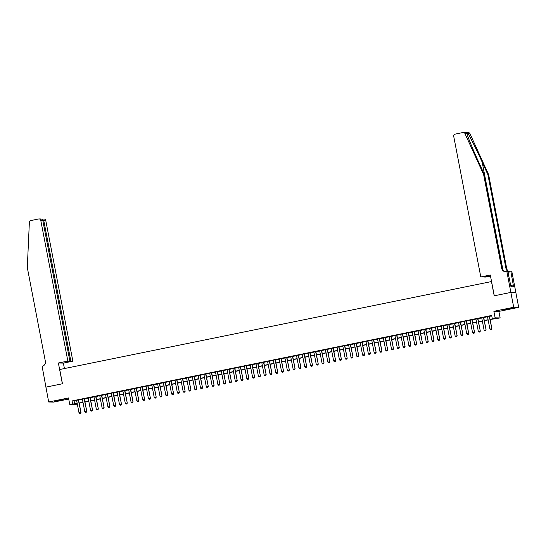 <?xml version="1.0" encoding="UTF-8"?>
<svg xmlns="http://www.w3.org/2000/svg" width="546" height="546" viewBox="0 0 546 546"><rect width="100%" height="100%" fill="white"/><g stroke="black" fill="none" stroke-linecap="round" stroke-linejoin="round"><path stroke-width="0.82" d="M59.753 400.532L63.336 399.617L54.068 401.406L59.753 400.532M509.732 308.865L513.315 307.951L504.04 309.739L509.732 308.865M77.314 404.067L74.754 404.586L69.758 404.484L77.191 403.426M45.789 387.155L62.374 383.777L58.374 363.001L67.861 361.07L40.773 220.386A1.815 1.768 -88.8 0 0 38.691 218.96L30.794 220.57A1.815 1.768 -88.8 0 0 29.368 222.27L27.3 267.547L45.359 361.336A4.238 4.129 91.2 0 1 42.11 366.318L48.676 401.993L53.679 402.095L68.707 399.03M45.823 387.155L62.462 383.763L59.719 369.519L491.461 281.565L494.205 295.809L510.844 292.417L515.84 292.526L518.7 307.364L513.704 307.262L493.877 311.295L495.14 317.827L500.136 317.929L490.11 319.519M493.877 311.295L498.88 311.404L518.7 307.364M498.88 311.404L500.136 317.929M510.844 292.417L513.704 307.262M78.563 399.904L76.59 400.3M84.35 398.723L82.378 399.126M90.138 397.543L88.165 397.945M95.925 396.362L93.953 396.765M101.713 395.188L99.741 395.584M107.501 394.007L105.528 394.41M113.288 392.827L111.316 393.229M119.076 391.646L117.103 392.048M124.863 390.472L122.891 390.868M130.651 389.291L128.679 389.694M136.439 388.11L134.466 388.513M142.226 386.93L140.254 387.332M148.014 385.756L146.041 386.152M153.795 384.575L151.829 384.978M159.582 383.394L157.617 383.797M165.37 382.214L163.404 382.616M171.157 381.04L169.192 381.436M176.945 379.859L174.979 380.262M182.733 378.678L180.767 379.081M188.52 377.498L186.555 377.9M194.308 376.324L192.342 376.72M200.095 375.143L198.13 375.546M205.883 373.962L203.917 374.365M211.671 372.782L209.705 373.184M217.458 371.608L215.493 372.003M223.246 370.427L221.28 370.83M229.033 369.246L227.068 369.649M234.821 368.065L232.855 368.468M240.609 366.892L238.643 367.294M246.396 365.711L244.431 366.113M252.184 364.53L250.218 364.933M257.971 363.349L256.006 363.752M263.759 362.175L261.793 362.578M269.547 360.995L267.581 361.397M275.334 359.814L273.369 360.217M281.122 358.64L279.156 359.036M286.909 357.459L284.944 357.862M292.697 356.279L290.731 356.681M298.485 355.098L296.512 355.501M304.272 353.924L302.3 354.32M310.06 352.743L308.087 353.146M315.847 351.563L313.875 351.965M321.635 350.382L319.663 350.785M327.423 349.208L325.45 349.604M333.21 348.027L331.238 348.43M338.998 346.846L337.025 347.249M344.785 345.666L342.813 346.068M350.573 344.492L348.601 344.888M356.361 343.311L354.388 343.714M362.148 342.13L360.176 342.533M367.936 340.95L365.963 341.352M373.723 339.776L371.751 340.172M379.511 338.595L377.539 338.998M385.299 337.414L383.326 337.817M391.086 336.234L389.114 336.636M396.874 335.06L394.901 335.456M402.661 333.879L400.689 334.282M408.449 332.698L406.477 333.101M414.237 331.518L412.264 331.92M420.024 330.344L418.052 330.74M425.812 329.163L423.839 329.566M431.599 327.982L429.627 328.385M437.387 326.801L435.415 327.204M443.175 325.628L441.202 326.023M448.962 324.447L446.99 324.85M454.75 323.266L452.777 323.669M460.531 322.085L458.565 322.488M466.318 320.911L464.353 321.307M472.106 319.731L470.14 320.133M477.893 318.55L475.928 318.953M483.681 317.369L481.715 317.772M490.069 319.314L494.267 318.461L492.246 318.42L491.673 315.452L72.079 400.928L76.624 400.457M78.59 400.054L82.412 399.276M84.377 398.873L88.193 398.095M90.165 397.7L93.98 396.922M95.953 396.519L99.768 395.741M101.74 395.338L105.555 394.56M107.528 394.157L111.343 393.379M113.315 392.983L117.131 392.205M119.103 391.803L122.918 391.025M124.891 390.622L128.706 389.844M130.678 389.441L134.493 388.663M136.466 388.267L140.281 387.489M142.253 387.087L146.069 386.309M148.041 385.906L151.856 385.128M153.829 384.725L157.644 383.947M159.616 383.551L163.431 382.773M165.404 382.371L169.219 381.593M171.191 381.19L175.007 380.412M176.979 380.009L180.794 379.231M182.767 378.835L186.582 378.057M188.554 377.655L192.369 376.877M194.342 376.474L198.157 375.696M200.129 375.293L203.945 374.515M205.917 374.119L209.732 373.341M211.705 372.938L215.52 372.16M217.492 371.758L221.307 370.98M223.28 370.577L227.095 369.799M229.067 369.403L232.883 368.625M234.855 368.222L238.67 367.444M240.643 367.042L244.458 366.264M246.43 365.861L250.245 365.083M252.218 364.687L256.033 363.909M257.999 363.506L261.821 362.728M263.786 362.326L267.608 361.548M269.574 361.145L273.396 360.367M275.361 359.971L279.183 359.193M281.149 358.79L284.971 358.012M286.937 357.61L290.759 356.831M292.724 356.429L296.546 355.658M298.512 355.255L302.334 354.477M304.299 354.074L308.121 353.296M310.087 352.893L313.909 352.115M315.875 351.713L319.697 350.942M321.662 350.539L325.484 349.761M327.45 349.358L331.272 348.58M333.237 348.177L337.059 347.399M339.025 347.003L342.847 346.225M344.813 345.823L348.635 345.045M350.6 344.642L354.422 343.864M356.388 343.461L360.21 342.683M362.175 342.287L365.997 341.509M367.963 341.107L371.785 340.329M373.751 339.926L377.573 339.148M379.538 338.745L383.36 337.967M385.326 337.571L389.148 336.793M391.113 336.391L394.929 335.613M396.901 335.21L400.716 334.432M402.689 334.029L406.504 333.251M408.476 332.855L412.291 332.077M414.264 331.675L418.079 330.896M420.051 330.494L423.867 329.716M425.839 329.313L429.654 328.535M431.627 328.139L435.442 327.361M437.414 326.958L441.229 326.18M443.202 325.778L447.017 325M448.989 324.597L452.805 323.819M454.777 323.423L458.592 322.645M460.565 322.242L464.38 321.464M466.352 321.062L470.167 320.284M472.14 319.881L475.955 319.103M477.927 318.707L481.743 317.929M483.715 317.526L487.53 316.748M489.503 316.346L491.755 315.888M489.469 316.195L487.503 316.591M69.758 404.484L68.503 397.952L48.676 401.993M72.079 400.928L72.652 403.897M492.246 318.42L495.14 317.827M77.232 403.63L75.621 403.958L77.3 403.992M488.144 319.922L484.322 320.7M482.357 321.096L478.535 321.874M476.569 322.276L472.747 323.055M470.782 323.457L466.96 324.235M464.994 324.638L461.172 325.416M459.206 325.812L455.384 326.59M453.419 326.993L449.597 327.771M447.631 328.173L443.809 328.951M441.844 329.354L438.022 330.132M436.056 330.528L432.234 331.306M430.268 331.709L426.446 332.487M424.481 332.889L420.659 333.667M418.693 334.07L414.871 334.848M412.906 335.244L409.09 336.022M407.118 336.425L403.303 337.203M401.33 337.605L397.515 338.384M395.543 338.786L391.728 339.564M389.755 339.96L385.94 340.738M383.968 341.141L380.152 341.919M378.18 342.322L374.365 343.1M372.392 343.502L368.577 344.28M366.605 344.676L362.79 345.454M360.817 345.857L357.002 346.635M355.03 347.038L351.214 347.816M349.242 348.218L345.427 348.996M343.454 349.392L339.639 350.17M337.667 350.573L333.852 351.351M331.879 351.754L328.064 352.532M326.092 352.934L322.276 353.712M320.304 354.108L316.489 354.886M314.516 355.289L310.701 356.067M308.729 356.47L304.914 357.248M302.941 357.65L299.126 358.429M297.154 358.824L293.339 359.602M291.366 360.005L287.551 360.783M285.578 361.186L281.763 361.964M279.791 362.367L275.976 363.145M274.003 363.54L270.188 364.318M268.216 364.721L264.4 365.499M262.428 365.902L258.613 366.68M256.64 367.083L252.825 367.854M250.853 368.257L247.038 369.035M245.065 369.437L241.25 370.215M239.285 370.618L235.463 371.396M233.497 371.799L229.675 372.57M227.709 372.973L223.887 373.751M221.922 374.153L218.1 374.931M216.134 375.334L212.312 376.112M210.346 376.508L206.525 377.286M204.559 377.689L200.737 378.467M198.771 378.869L194.949 379.647M192.984 380.05L189.162 380.828M187.196 381.224L183.374 382.002M181.409 382.405L177.587 383.183M175.621 383.585L171.799 384.364M169.833 384.766L166.011 385.544M164.046 385.94L160.224 386.718M158.258 387.121L154.436 387.899M152.471 388.302L148.649 389.08M146.683 389.482L142.861 390.26M140.895 390.656L137.073 391.434M135.108 391.837L131.286 392.615M129.32 393.018L125.498 393.796M123.532 394.198L119.71 394.976M117.745 395.372L113.923 396.15M111.957 396.553L108.135 397.331M106.17 397.734L102.355 398.512M100.382 398.914L96.567 399.692M94.594 400.088L90.779 400.866M88.807 401.269L84.992 402.047M83.019 402.45L79.204 403.228M79.163 403.023L82.978 402.245M84.951 401.842L88.766 401.064M90.738 400.662L94.554 399.884M96.526 399.488L100.341 398.71M102.314 398.307L106.129 397.529M108.101 397.126L111.916 396.348M113.889 395.946L117.704 395.168M119.676 394.772L123.492 393.994M125.464 393.591L129.279 392.813M131.252 392.41L135.067 391.632M137.039 391.229L140.854 390.451M142.827 390.056L146.642 389.278M148.614 388.875L152.43 388.097M154.402 387.694L158.217 386.916M160.19 386.513L164.005 385.742M165.977 385.339L169.792 384.561M171.765 384.159L175.58 383.381M177.546 382.978L181.368 382.2M183.333 381.804L187.155 381.026M189.121 380.623L192.943 379.845M194.908 379.443L198.73 378.665M200.696 378.262L204.518 377.484M206.484 377.088L210.306 376.31M212.271 375.907L216.093 375.129M218.059 374.727L221.881 373.949M223.846 373.546L227.668 372.768M229.634 372.372L233.456 371.594M235.422 371.191L239.244 370.413M241.209 370.011L245.031 369.233M246.997 368.83L250.819 368.052M252.784 367.656L256.606 366.878M258.572 366.475L262.394 365.697M264.36 365.294L268.182 364.516M270.147 364.114L273.969 363.336M275.935 362.94L279.757 362.162M281.722 361.759L285.544 360.981M287.51 360.578L291.332 359.8M293.298 359.398L297.12 358.62M299.085 358.224L302.907 357.446M304.873 357.043L308.695 356.265M310.66 355.862L314.482 355.084M316.448 354.682L320.263 353.904M322.236 353.508L326.051 352.73M328.023 352.327L331.838 351.549M333.811 351.146L337.626 350.368M339.598 349.966L343.414 349.187M345.386 348.792L349.201 348.014M351.174 347.611L354.989 346.833M356.961 346.43L360.776 345.652M362.749 345.249L366.564 344.471M368.536 344.076L372.352 343.298M374.324 342.895L378.139 342.117M380.112 341.714L383.927 340.936M385.899 340.533L389.714 339.755M391.687 339.359L395.502 338.581M397.474 338.179L401.29 337.401M403.262 336.998L407.077 336.22M409.05 335.817L412.865 335.039M414.837 334.643L418.652 333.865M420.625 333.463L424.44 332.685M426.412 332.282L430.228 331.504M432.2 331.101L436.015 330.323M437.988 329.927L441.803 329.149M443.775 328.747L447.59 327.969M449.563 327.566L453.378 326.788M455.35 326.385L459.166 325.607M461.138 325.211L464.953 324.433M466.926 324.031L470.741 323.252M472.713 322.85L476.528 322.072M478.501 321.669L482.316 320.898M484.282 320.495L488.104 319.717M74.106 400.969L74.679 403.938M490.595 329.804L491.509 329.627L490.595 329.804L489.912 329.115L487.489 316.523M489.223 316.168L491.891 328.767L491.509 329.627M489.455 316.12L491.891 328.767M489.912 329.115L491.653 328.76L491.468 329.627M466.823 133.19L466.926 133.579L464.946 133.538A1.815 1.768 -88.8 0 0 463.383 132.487L468.379 132.596A1.815 1.768 91.2 0 1 469.949 133.64L488.643 174.693L487.899 174.672L482.166 162.087C476.726 150.054 470.024 136.602 467.97 133.599C466.994 132.705 466.646 132.698 466.926 133.579C467.601 136.555 473.136 149.979 478.651 162.012L484.384 174.604L502.443 268.386A4.238 4.129 -88.8 0 0 506.033 271.772M490.499 276.099L485.797 277.054L483.776 277.013L488.581 276.03L480.801 276.952L453.706 136.268A1.815 1.768 -88.8 0 1 455.105 134.132L463.001 132.521A1.815 1.768 -88.8 0 1 463.383 132.487M484.384 174.604L483.64 174.584L501.706 268.373A4.238 4.129 -88.8 0 0 506.552 271.703L507.855 271.655L510.974 286.739L513.581 286.793L510.892 271.724L511.868 271.744L515.874 292.519L510.872 292.417L494.294 295.789L490.294 275.013L480.801 276.952M488.643 174.693L506.702 268.475A4.238 4.129 -88.8 0 0 510.237 271.853M510.162 271.867A4.238 4.129 -88.8 0 1 505.965 268.461L487.899 174.672M464.946 133.538L483.64 174.584M506.872 271.642L510.872 292.417M510.892 271.724L507.978 272.317M513.233 285.012L510.735 285.524M67.861 361.07L69.881 361.111L66.039 362.114L72.864 361.172L45.768 220.495L42.834 220.639M70.843 361.131L43.748 220.454L42.076 219.035L44.076 219.035A1.815 1.768 91.2 0 1 45.768 220.495M64.421 368.557L63.37 363.11L72.864 361.172M58.374 363.001L63.37 363.11M69.881 361.111L42.793 220.434L40.773 220.386M40.308 218.994C41.619 218.898 42.452 219.376 42.793 220.434M484.807 330.978L485.722 330.801L484.807 330.978L484.125 330.296L481.702 317.697M483.435 317.349L486.104 329.948L485.722 330.801M483.667 317.301L486.104 329.948M484.125 330.296L485.865 329.941L485.681 330.801M479.019 332.159L479.934 331.982L479.019 332.159L478.337 331.477L475.914 318.878M477.648 318.523L480.316 331.122L479.934 331.982M477.88 318.475L480.316 331.122M478.337 331.477L480.077 331.122L479.893 331.982M473.232 333.34L474.146 333.162L473.232 333.34L472.549 332.65L470.126 320.058M471.86 319.703L474.529 332.302L474.146 333.162M472.092 319.656L474.529 332.302M472.549 332.65L474.29 332.296L474.105 333.162M467.444 334.514L468.359 334.343L467.444 334.514L466.762 333.831L464.339 321.239M466.072 320.884L468.741 333.483L468.359 334.343M466.304 320.836L468.741 333.483M466.762 333.831L468.502 333.476L468.318 334.343M461.657 335.694L462.571 335.517L461.657 335.694L460.974 335.012L458.551 322.413M460.285 322.065L462.953 334.664L462.571 335.517M460.517 322.017L462.953 334.664M460.974 335.012L462.715 334.657L462.53 335.517M455.869 336.875L456.784 336.698L455.869 336.875L455.187 336.193L452.764 323.594M454.497 323.239L457.166 335.838L456.784 336.698M454.729 323.191L457.166 335.838M455.187 336.193L456.927 335.838L456.743 336.698M450.088 338.056L450.996 337.878L450.088 338.056L449.399 337.367L446.976 324.774M448.71 324.42L451.378 337.019L450.996 337.878M448.942 324.372L451.378 337.019M449.399 337.367L451.139 337.012L450.955 337.878M444.301 339.23L445.208 339.059L444.301 339.23L443.611 338.547L441.188 325.955M442.922 325.6L445.591 338.199L445.208 339.059M443.154 325.553L445.591 338.199M443.611 338.547L445.352 338.192L445.167 339.059M438.513 340.411L439.421 340.233L438.513 340.411L437.824 339.728L435.401 327.129M437.134 326.781L439.803 339.38L439.421 340.233M437.373 326.733L439.803 339.38M437.824 339.728L439.564 339.373L439.38 340.233M432.725 341.591L433.633 341.414L432.725 341.591L432.036 340.909L429.613 328.31M431.347 327.955L434.015 340.554L433.633 341.414M431.586 327.907L434.015 340.554M432.036 340.909L433.777 340.554L433.592 341.414M426.938 342.772L427.846 342.595L426.938 342.772L426.249 342.083L423.826 329.491M425.559 329.136L428.228 341.735L427.846 342.595M425.798 329.088L428.228 341.735M426.249 342.083L427.989 341.728L427.805 342.595M421.15 343.946L422.058 343.775L421.15 343.946L420.461 343.263L418.038 330.671M419.772 330.316L422.44 342.915L422.058 343.775M420.01 330.269L422.44 342.915M420.461 343.263L422.201 342.908L422.017 343.775M415.363 345.127L416.27 344.949L415.363 345.127L414.673 344.444L412.25 331.845M413.984 331.497L416.653 344.096L416.27 344.949M414.223 331.449L416.653 344.096M414.673 344.444L416.414 344.089L416.229 344.949M409.575 346.307L410.483 346.13L409.575 346.307L408.886 345.625L406.463 333.026M408.196 332.671L410.865 345.27L410.483 346.13M408.435 332.623L410.865 345.27M408.886 345.625L410.626 345.27L410.442 346.13M403.787 347.488L404.695 347.311L403.787 347.488L403.098 346.799L400.675 334.207M402.409 333.852L405.077 346.451L404.695 347.311M402.648 333.804L405.077 346.451M403.098 346.799L404.839 346.444L404.654 347.311M398 348.662L398.908 348.491L398 348.662L397.311 347.979L394.888 335.387M396.628 335.032L399.29 347.631L398.908 348.491M396.86 334.985L399.29 347.631M397.311 347.979L399.051 347.625L398.867 348.491M392.212 349.843L393.12 349.665L392.212 349.843L391.523 349.16L389.1 336.561M390.84 336.213L393.509 348.812L393.12 349.665M391.072 336.165L393.509 348.812M391.523 349.16L393.263 348.805L393.079 349.665M386.425 351.023L387.332 350.846L386.425 351.023L385.742 350.341L383.312 337.742M385.053 337.387L387.721 349.986L387.332 350.846M385.285 337.339L387.721 349.986M385.742 350.341L387.476 349.986L387.291 350.846M380.637 352.204L381.545 352.027L380.637 352.204L379.955 351.515L377.525 338.923M379.265 338.568L381.934 351.167L381.545 352.027M379.497 338.52L381.934 351.167M379.955 351.515L381.688 351.16L381.504 352.027M374.849 353.378L375.757 353.207L374.849 353.378L374.167 352.696L371.737 340.103M373.478 339.748L376.146 352.347L375.757 353.207M373.71 339.701L376.146 352.347M374.167 352.696L375.901 352.341L375.716 353.207M369.062 354.559L369.97 354.381L369.062 354.559L368.379 353.876L365.95 341.277M367.69 340.929L370.359 353.528L369.97 354.381M367.922 340.881L370.359 353.528M368.379 353.876L370.113 353.521L369.929 354.381M363.274 355.739L364.182 355.562L363.274 355.739L362.592 355.05L360.162 342.458M361.902 342.103L364.571 354.702L364.182 355.562M362.135 342.055L364.571 354.702M362.592 355.05L364.325 354.702L364.141 355.562M357.487 356.92L358.394 356.743L357.487 356.92L356.804 356.231L354.374 343.639M356.115 343.284L358.783 355.883L358.394 356.743M356.347 343.236L358.783 355.883M356.804 356.231L358.538 355.876L358.353 356.743M351.699 358.094L352.607 357.923L351.699 358.094L351.017 357.412L348.587 344.819M350.327 344.465L352.996 357.064L352.607 357.923M350.559 344.417L352.996 357.064M351.017 357.412L352.75 357.057L352.566 357.917M345.911 359.275L346.819 359.097L345.911 359.275L345.229 358.592L342.799 345.993M344.54 345.645L347.208 358.244L346.819 359.097M344.772 345.598L347.208 358.244M345.229 358.592L346.963 358.237L346.778 359.097M340.124 360.456L341.032 360.278L340.124 360.456L339.441 359.766L337.012 347.174M338.752 346.819L341.421 359.418L341.032 360.278M338.984 346.771L341.421 359.418M339.441 359.766L341.175 359.418L340.991 360.278M334.336 361.636L335.244 361.459L334.336 361.636L333.654 360.947L331.224 348.355M332.964 348L335.633 360.599L335.244 361.459M333.197 347.952L335.633 360.599M333.654 360.947L335.387 360.592L335.203 361.459M328.549 362.81L329.456 362.64L328.549 362.81L327.866 362.128L325.436 349.536M327.177 349.181L329.845 361.78L329.456 362.64M327.409 349.133L329.845 361.78M327.866 362.128L329.6 361.773L329.415 362.633M322.761 363.991L323.669 363.813L322.761 363.991L322.079 363.308L319.649 350.709M321.389 350.361L324.058 362.96L323.669 363.813M321.621 350.314L324.058 362.96M322.079 363.308L323.812 362.953L323.628 363.813M316.973 365.172L317.881 364.994L316.973 365.172L316.291 364.482L313.861 351.89M315.602 351.535L318.27 364.134L317.881 364.994M315.834 351.488L318.27 364.134M316.291 364.482L318.025 364.134L317.84 364.994M311.186 366.352L312.094 366.175L311.186 366.352L310.503 365.663L308.074 353.071M309.814 352.716L312.483 365.315L312.094 366.175M310.046 352.668L312.483 365.315M310.503 365.663L312.237 365.308L312.053 366.175M305.398 367.526L306.306 367.356L305.398 367.526L304.716 366.844L302.286 354.252M304.026 353.897L306.695 366.496L306.306 367.356M304.259 353.849L306.695 366.496M304.716 366.844L306.449 366.489L306.265 367.349M299.611 368.707L300.518 368.53L299.611 368.707L298.928 368.024L296.498 355.426M298.239 355.077L300.907 367.676L300.518 368.53M298.471 355.03L300.907 367.676M298.928 368.024L300.662 367.67L300.477 368.53M293.823 369.888L294.731 369.71L293.823 369.888L293.141 369.198L290.711 356.606M292.451 356.251L295.12 368.85L294.731 369.71M292.683 356.204L295.12 368.85M293.141 369.198L294.874 368.85L294.69 369.71M288.035 371.068L288.943 370.891L288.035 371.068L287.353 370.379L284.923 357.787M286.664 357.432L289.332 370.031L288.943 370.891M286.896 357.384L289.332 370.031M287.353 370.379L289.087 370.024L288.902 370.891M282.248 372.242L283.156 372.072L282.248 372.242L281.565 371.56L279.136 358.968M280.876 358.613L283.545 371.212L283.156 372.072M281.108 358.565L283.545 371.212M281.565 371.56L283.299 371.205L283.115 372.065M276.46 373.423L277.368 373.246L276.46 373.423L275.778 372.741L273.355 360.142M275.088 359.794L277.757 372.392L277.368 373.246M275.32 359.746L277.757 372.392M275.778 372.741L277.511 372.386L277.327 373.246M270.673 374.604L271.58 374.426L270.673 374.604L269.99 373.914L267.567 361.322M269.301 360.967L271.969 373.566L271.58 374.426M269.533 360.92L271.969 373.566M269.99 373.914L271.724 373.566L271.539 374.426M264.885 375.785L265.793 375.607L264.885 375.785L264.203 375.095L261.78 362.503M263.513 362.148L266.182 374.747L265.793 375.607M263.745 362.1L266.182 374.747M264.203 375.095L265.936 374.74L265.752 375.607M259.097 376.958L260.005 376.788L259.097 376.958L258.415 376.276L255.992 363.684M257.726 363.329L260.394 375.928L260.005 376.788M257.958 363.281L260.394 375.928M258.415 376.276L260.149 375.921L259.964 376.781M253.31 378.139L254.218 377.962L253.31 378.139L252.627 377.457L250.205 364.858M251.938 364.503L254.607 377.109L254.218 377.962M252.17 364.462L254.607 377.109M252.627 377.457L254.361 377.102L254.177 377.962M247.522 379.32L248.43 379.142L247.522 379.32L246.84 378.631L244.417 366.038M246.15 365.683L248.819 378.282L248.43 379.142M246.382 365.636L248.819 378.282M246.84 378.631L248.573 378.282L248.389 379.142M241.735 380.501L242.642 380.323L241.735 380.501L241.052 379.811L238.629 367.219M240.363 366.864L243.031 379.463L242.642 380.323M240.595 366.816L243.031 379.463M241.052 379.811L242.786 379.456L242.601 380.323M235.947 381.674L236.855 381.504L235.947 381.674L235.265 380.992L232.842 368.4M234.575 368.045L237.244 380.644L236.855 381.504M234.807 367.997L237.244 380.644M235.265 380.992L236.998 380.637L236.814 381.497M230.159 382.855L231.067 382.678L230.159 382.855L229.477 382.173L227.054 369.574M228.788 369.219L231.456 381.825L231.067 382.678M229.02 369.178L231.456 381.825M229.477 382.173L231.211 381.818L231.026 382.678M224.372 384.036L225.28 383.858L224.372 384.036L223.689 383.347L221.266 370.754M223 370.4L225.669 382.999L225.28 383.858M223.232 370.352L225.669 382.999M223.689 383.347L225.423 382.999L225.239 383.858M218.584 385.217L219.492 385.039L218.584 385.217L217.902 384.527L215.479 371.935M217.212 371.58L219.881 384.179L219.492 385.039M217.445 371.533L219.881 384.179M217.902 384.527L219.635 384.172L219.451 385.039M212.797 386.391L213.704 386.22L212.797 386.391L212.114 385.708L209.691 373.116M211.425 372.761L214.093 385.36L213.704 386.22M211.657 372.713L214.093 385.36M212.114 385.708L213.848 385.353L213.663 386.213M207.009 387.571L207.917 387.394L207.009 387.571L206.327 386.889L203.904 374.29M205.637 373.935L208.306 386.541L207.917 387.394M205.869 373.894L208.306 386.541M206.327 386.889L208.06 386.534L207.883 387.394M201.221 388.752L202.129 388.575L201.221 388.752L200.539 388.063L198.116 375.471M199.85 375.116L202.518 387.715L202.129 388.575M200.082 375.068L202.518 387.715M200.539 388.063L202.279 387.715L202.095 388.575M195.434 389.933L196.342 389.755L195.434 389.933L194.751 389.243L192.329 376.651M194.062 376.296L196.731 388.895L196.342 389.755M194.294 376.249L196.731 388.895M194.751 389.243L196.492 388.888L196.307 389.755M189.646 391.107L190.554 390.929L189.646 391.107L188.964 390.424L186.541 377.832M188.274 377.477L190.943 390.076L190.554 390.929M188.506 377.429L190.943 390.076M188.964 390.424L190.704 390.069L190.52 390.929M183.859 392.287L184.773 392.11L183.859 392.287L183.176 391.605L180.753 379.006M182.487 378.651L185.155 391.257L184.773 392.11M182.719 378.603L185.155 391.257M183.176 391.605L184.917 391.25L184.732 392.11M178.071 393.468L178.986 393.291L178.071 393.468L177.389 392.779L174.966 380.187M176.699 379.832L179.368 392.431L178.986 393.291M176.931 379.784L179.368 392.431M177.389 392.779L179.129 392.431L178.945 393.291M172.283 394.649L173.198 394.471L172.283 394.649L171.601 393.959L169.178 381.367M170.912 381.012L173.58 393.611L173.198 394.471M171.144 380.965L173.58 393.611M171.601 393.959L173.341 393.605L173.157 394.471M166.496 395.823L167.41 395.645L166.496 395.823L165.813 395.14L163.391 382.548M165.124 382.193L167.793 394.792L167.41 395.645M165.356 382.145L167.793 394.792M165.813 395.14L167.554 394.785L167.369 395.645M160.708 397.003L161.623 396.826L160.708 397.003L160.026 396.321L157.603 383.722M159.336 383.367L162.005 395.966L161.623 396.826M159.569 383.319L162.005 395.966M160.026 396.321L161.766 395.966L161.582 396.826M154.921 398.184L155.835 398.007L154.921 398.184L154.238 397.495L151.815 384.903M153.549 384.548L156.217 397.147L155.835 398.007M153.781 384.5L156.217 397.147M154.238 397.495L155.979 397.147L155.794 398.007M149.133 399.358L150.048 399.187L149.133 399.358L148.451 398.676L146.028 386.083M147.761 385.729L150.43 398.327L150.048 399.187M147.993 385.681L150.43 398.327M148.451 398.676L150.191 398.321L150.007 399.187M143.352 400.539L144.26 400.361L143.352 400.539L142.663 399.856L140.24 387.257M141.974 386.909L144.642 399.508L144.26 400.361M142.206 386.861L144.642 399.508M142.663 399.856L144.403 399.501L144.219 400.361M137.565 401.72L138.472 401.542L137.565 401.72L136.875 401.037L134.452 388.438M136.186 388.083L138.855 400.682L138.472 401.542M136.418 388.035L138.855 400.682M136.875 401.037L138.616 400.682L138.431 401.542M131.777 402.9L132.685 402.723L131.777 402.9L131.088 402.211L128.665 389.619M130.398 389.264L133.067 401.863L132.685 402.723M130.637 389.216L133.067 401.863M131.088 402.211L132.828 401.856L132.644 402.723M125.989 404.074L126.897 403.903L125.989 404.074L125.3 403.392L122.877 390.8M124.611 390.445L127.279 403.044L126.897 403.903M124.85 390.397L127.279 403.044M125.3 403.392L127.041 403.037L126.856 403.903M120.202 405.255L121.11 405.077L120.202 405.255L119.513 404.572L117.09 391.973M118.823 391.625L121.492 404.224L121.11 405.077M119.062 391.578L121.492 404.224M119.513 404.572L121.253 404.217L121.069 405.077M114.414 406.436L115.322 406.258L114.414 406.436L113.725 405.753L111.302 393.154M113.036 392.799L115.704 405.398L115.322 406.258M113.275 392.751L115.704 405.398M113.725 405.753L115.465 405.398L115.281 406.258M108.627 407.616L109.534 407.439L108.627 407.616L107.937 406.927L105.514 394.335M107.248 393.98L109.917 406.579L109.534 407.439M107.487 393.932L109.917 406.579M107.937 406.927L109.678 406.572L109.493 407.439M102.839 408.79L103.747 408.62L102.839 408.79L102.15 408.108L99.727 395.516M101.46 395.161L104.129 407.76L103.747 408.62M101.699 395.113L104.129 407.76M102.15 408.108L103.89 407.753L103.706 408.62M97.051 409.971L97.959 409.793L97.051 409.971L96.362 409.288L93.939 396.689M95.673 396.341L98.341 408.94L97.959 409.793M95.912 396.294L98.341 408.94M96.362 409.288L98.103 408.934L97.918 409.793M91.264 411.152L92.172 410.974L91.264 411.152L90.575 410.469L88.152 397.87M89.892 397.515L92.554 410.114L92.172 410.974M90.124 397.468L92.554 410.114M90.575 410.469L92.315 410.114L92.131 410.974M85.476 412.332L86.384 412.155L85.476 412.332L84.787 411.643L82.364 399.051M84.104 398.696L86.773 411.295L86.384 412.155M84.337 398.648L86.773 411.295M84.787 411.643L86.527 411.288L86.343 412.155M79.689 413.506L80.596 413.336L79.689 413.506L79.006 412.824L76.576 400.232M78.317 399.877L80.985 412.476L80.596 413.336M78.549 399.829L80.985 412.476M79.006 412.824L80.74 412.469L80.555 413.336M482.166 162.087L502.873 269.608M502.443 268.386L501.706 268.373M505.965 268.461L506.702 268.475M469.949 133.64L467.97 133.599M41.619 219.123L42.076 219.035M39.073 218.926L40.773 218.96M42.144 219.014L41.612 219.123"/></g></svg>
